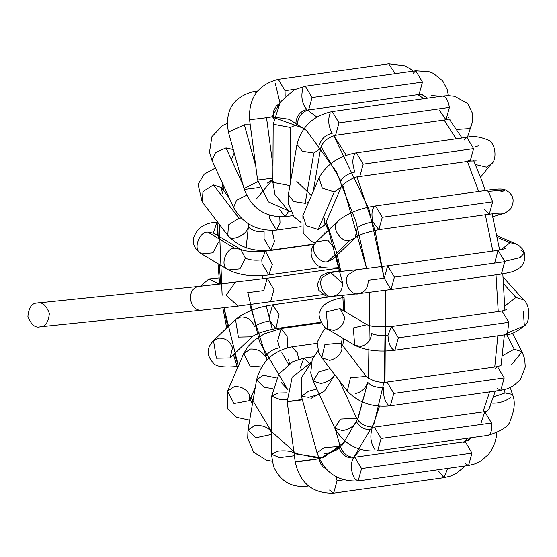 <?xml version="1.0" encoding="UTF-8"?>
<svg xmlns="http://www.w3.org/2000/svg" width="557" height="557" viewBox="0 0 557 557"><rect width="100%" height="100%" fill="white"/><g stroke="black" fill="none" stroke-linecap="round" stroke-linejoin="round"><path stroke-width="0.84" d="M40.222 326.799C35.23 328.184 31.122 324.724 27.899 316.425C28.832 307.541 31.881 303.078 37.054 303.043C42.04 301.65 46.147 305.111 49.378 313.41C48.438 322.301 45.389 326.757 40.222 326.799C35.23 328.184 31.122 324.724 27.899 316.425C28.832 307.541 31.881 303.078 37.054 303.043L199.796 286.27M202.651 310.068C188.9 312.721 185.537 287.537 199.483 286.312C185.537 287.537 188.9 312.721 202.651 310.068L39.867 326.841M263.795 290.587L247.663 292.655L263.795 290.587L267.207 278.194L199.483 286.312L235.75 282.232M238.201 306.078L202.295 310.11M269.191 317.225L272.603 304.839L279.036 314.329L275.931 328.574L269.929 320.874L269.191 317.225M269.929 320.874C263.043 322.071 257.912 324 254.549 326.66C257.912 324 263.043 322.071 269.929 320.874M235.507 319.523L213.512 340.654L218.741 338.162C225.411 337.96 230.02 341.169 232.554 347.791L230.118 357.942L216.395 358.235L213.512 340.654L216.395 358.235L230.118 357.942L252.112 336.811C256.06 333.727 263.997 330.983 275.931 328.574L279.036 314.329L272.603 304.839C257.223 307.123 244.857 312.017 235.507 319.523L238.389 337.103L252.112 336.811L238.389 337.103L235.507 319.523L240.735 317.03C247.405 316.829 252.015 320.038 254.549 326.66M237.108 366.443L236.412 366.541C223.336 367.641 215.656 366.485 213.373 363.067C206.41 355.505 206.459 348.034 213.512 340.654M279.593 347.77C272.777 349.176 268.049 352.212 265.397 356.863C268.049 352.212 272.777 349.176 279.593 347.77L277.692 340.891L281.104 328.498L287.106 336.198L287.656 347.707L287.106 336.198L281.104 328.498L321.312 322.865M281.104 328.498L264.31 333.838L254.277 340.278L247.962 346.572L243.646 353.646L250.079 366.012L261.567 366.959L250.079 366.012L243.646 353.646L250.392 349.065C257.139 348.752 262.145 351.349 265.397 356.863M243.646 353.646L227.548 391.188L233.982 403.553L249.578 400.636L233.982 403.553L227.548 391.188L234.295 386.607C241.042 386.293 246.048 388.89 249.299 394.405L249.578 400.636L255.315 387.254M276.439 377.931L263.37 375.244L256.596 379.777L264.373 387.512L256.596 379.777C261.358 361.806 273.118 350.833 291.875 346.865L297.341 352.873L298.733 359.265L297.341 352.873L291.875 346.865L317.072 343.335M289.424 363.658L288.463 359.258M264.373 387.512L272.561 388.466L264.373 387.512M256.596 379.777L247.969 430.06L255.747 437.788L271.524 434.439L255.747 437.788L247.969 430.06L254.744 425.527C261.539 425.033 266.803 426.718 270.521 430.582L271.531 432.58M300.23 367.975L303.864 358.13L308.891 363.011L303.864 358.13L313.466 356.786M303.864 358.13L292.808 361.681L278.827 374.039L271.725 396.124L279.879 399.494L286.966 399.585L279.879 399.494L271.725 396.124L278.396 393.012L287.029 392.831M271.725 396.124L271.412 454.22L279.565 457.589L294.402 455.73L279.565 457.589L271.412 454.22L278.082 451.107C284.899 450.404 290.253 450.961 294.138 452.778M308.515 485.989L306.635 486.254L308 485.565L306.635 486.254C291.172 487.709 280.129 481.088 273.501 466.39L271.412 454.22M311.328 362.189L292.14 377.242L287.189 401.688L293.992 400.629C285.128 401.924 285.483 401.98 295.064 400.796L302.381 399.829L295.064 400.796C285.483 401.98 285.128 401.924 293.992 400.629L302.298 399.508M287.189 401.688L295.224 461.913L302.026 460.848C293.163 462.143 293.518 462.199 303.099 461.022L318.98 458.745L303.099 461.022C293.518 462.199 293.163 462.143 302.026 460.848L318.98 458.745L318.889 458.042M295.224 461.913C299.903 483.246 312.721 493.662 333.664 493.147L337.076 480.754L336.254 476.806L337.076 480.754L343.627 479.842L337.076 480.754L333.664 493.147L329.535 490.049M333.664 493.147L444.075 477.669L447.724 468.388L444.075 477.669L438.401 471.055M319.272 394.335L308.641 397.343L301.428 396.361L308.453 391.293L316.856 389.071L308.453 391.293L301.428 396.361L301.344 377.904L311.224 362.579M301.428 396.361L317.024 452.82L324.049 447.744L340.125 446.436L324.049 447.744L317.024 452.82C324.174 472.385 337.883 481.763 358.144 480.949L361.556 468.555L354.816 457.213L361.556 468.555L471.967 453.078L465.227 441.736L471.967 453.078L361.556 468.555L358.144 480.949L354.781 478.999C350.673 471.048 350.221 464.03 353.41 457.945C346.6 458.146 341.901 454.874 339.317 448.12C336.017 450.731 330.99 452.625 324.237 453.795M339.317 448.12C341.901 454.874 346.6 458.146 353.41 457.945M358.144 480.949L468.555 465.471L471.967 453.078L468.555 465.471L465.29 463.647M467.789 440.872L470.707 438.15M463.647 442.641L470.721 438.122M334.82 374.569C332.223 379.129 327.586 382.095 320.909 383.474L313.187 381.065L318.729 371.902L330.05 368.539L318.729 371.902L313.187 381.065L310.736 372.884L312.199 359.537L318.012 350.694M356.452 421.733C359.766 427.351 364.87 430.004 371.756 429.684C364.87 430.004 359.766 427.351 356.452 421.733C353.848 426.293 349.211 429.259 342.534 430.638L334.813 428.229L340.362 419.066L356.605 418.237L340.362 419.066L334.813 428.229L313.187 381.065M510.275 387.568L512.433 394.391L505.088 392.97L512.433 394.391C515.441 401.2 514.703 409.91 510.226 420.528C509.23 425.966 501.85 430.916 488.092 435.372L487.709 435.393C490.87 434.648 492.137 430.505 491.511 422.986C492.137 430.505 490.87 434.648 487.709 435.393L377.688 450.85L381.099 438.463L374.36 427.115L381.099 438.463L491.511 422.986L484.771 411.637L491.511 422.986L381.099 438.463L377.688 450.85C358.429 452.145 344.142 444.604 334.813 428.229M375.126 449.805C370.99 443.985 369.862 437.28 371.756 429.684M505.088 392.97L493.53 396.925L505.088 392.97L504.057 389.712L505.088 392.97M481.199 422.596L484.771 411.637L374.36 427.115C366.123 427.128 360.205 424.169 356.605 418.237L339.38 380.689M510.358 397.844C504.51 401.653 498.445 403.421 492.179 403.143M342.026 348.967C340.32 355.046 336.17 358.854 329.584 360.393L321.786 357.775L324.898 344.525L340.793 343.175L342.026 348.967M340.717 343.084L324.898 344.525L321.786 357.775L318.66 352.449L317.177 342.235L323.854 329.709L325.97 327.996M497.582 388.591L500.778 390.325L504.189 377.931L393.778 393.416L387.038 382.067L393.778 393.416L504.189 377.931L500.778 390.325L390.366 405.802L393.778 393.416L390.366 405.802C372.64 407.62 358.29 402.697 347.324 391.028L350.437 377.778L366.332 376.428L350.437 377.778L347.324 391.028L321.786 357.775M367.571 382.22C371.366 386.161 376.734 387.881 383.662 387.38C376.734 387.881 371.366 386.161 367.571 382.22C365.858 388.299 361.716 392.107 355.129 393.646M504.189 377.931L497.45 366.59L504.189 377.931M388.64 405.392C384.678 401.604 383.021 395.595 383.662 387.38M500.778 390.325L507.058 388.849L513.359 385.904L520.384 379.568L525.258 366.979L524.687 358.924L522.048 351.794L514.236 349.19L502.463 355.735L514.236 349.19L506.633 334.541L514.236 349.19L522.048 351.794L511.535 364.751M495.333 368.212L497.45 366.59L387.038 382.067C379.213 382.958 372.313 381.079 366.332 376.428L340.793 343.175M344.63 317.386C343.913 324.39 340.313 328.707 333.831 330.35L327.753 329.18L326.339 311.85L340.035 308.599L344.63 317.386M371.589 333.469C375.557 335.328 381.016 335.892 387.971 335.175C381.016 335.892 375.557 335.328 371.589 333.469C370.871 340.48 367.272 344.797 360.79 346.433L354.712 345.27L353.298 327.941L366.993 324.682L340.035 308.599L326.339 311.85L327.753 329.18C325.003 330.078 316.285 315.722 319.969 311.732C321.835 304.651 329.57 299.931 343.182 297.57M524.367 325.782L507.531 333.023L508.771 322.343L507.531 333.023L524.36 325.789C516.708 332.056 510.379 335.036 505.359 334.736L507.531 333.023L505.359 334.736L394.948 350.214L398.359 337.82L391.62 326.479L398.359 337.82L508.771 322.343L502.031 311.001L508.771 322.343L398.359 337.82L394.948 350.214C379.317 352.254 365.9 350.604 354.712 345.27L353.298 327.941L366.993 324.682C370.649 326.632 378.857 327.231 391.62 326.479L502.031 311.001L506.696 309.615M394.057 350.158C390.436 348.188 388.41 343.189 387.971 335.175L391.62 326.479M503.131 277.08L523.559 299.84L515.935 297.438L523.559 299.84C530.396 304.449 530.41 322.649 524.36 325.789L523.315 311.711M515.935 297.438L504.851 306.002L515.935 297.438L503.716 283.826L515.935 297.438M329.069 272.603L330.412 272.484L322.928 277.066C316.432 283.081 325.239 299.499 333.225 296.282C325.239 299.499 316.432 283.081 322.928 277.066L330.412 272.484L342.381 282.9C342.652 290.155 339.603 294.618 333.225 296.282L325.692 295.983L318.827 290.322L317.365 283.993L321.243 275.722L327.391 272.693L339.533 270.813M368.114 280.248L384.246 278.18L368.114 280.248C368.386 287.503 365.336 291.965 358.959 293.63L332.87 296.324M358.959 293.63C350.973 296.846 342.172 280.429 348.661 274.42L356.146 269.832L348.661 274.42C342.172 280.429 350.973 296.846 358.959 293.63M330.412 272.484L356.146 269.832L387.658 265.786L384.246 278.18L390.986 289.522L501.397 274.044C508.736 272.749 512.948 271.725 514.034 270.974C518.198 268.954 526.309 266.19 524.422 252.975L519.925 257.64L504.767 261.317L501.397 274.044L504.809 261.651L394.398 277.128L390.986 289.522L394.398 277.128L387.658 265.786L394.398 277.128L504.809 261.651L498.069 250.309L504.767 261.317L519.925 257.64L524.422 252.975L520.649 249.968M494.679 262.869L498.069 250.309L505.296 248.645M497.081 235.799L515.044 243.409L510.003 242.768L500.924 249.835L510.003 242.768L497.401 237.428L510.003 242.768L515.044 243.409L519.375 245.888L522.403 248.965L524.422 252.975M339.352 267.639C326.27 268.746 318.59 267.583 316.313 264.164C309.351 256.603 309.393 249.132 316.453 241.752L314.983 243.583C309.121 249.285 320.101 264.617 327.829 261.532L333.058 259.04L327.829 261.532C320.101 264.617 309.121 249.285 314.983 243.583L316.453 241.752L327.69 240.095L335.495 248.888M327.829 261.532L349.824 240.401C342.089 243.486 331.116 228.154 336.978 222.452L338.44 220.621L336.978 222.452C331.116 228.154 342.089 243.486 349.824 240.401L327.829 261.532M357.483 227.757C360.852 225.098 365.977 223.169 372.863 221.971C365.977 223.169 360.852 225.098 357.483 227.757L355.046 237.909L349.824 240.401L355.046 237.909L333.058 259.04M316.453 241.752L338.44 220.621C347.791 213.115 360.156 208.221 375.536 205.937L485.948 190.459C496.545 188.76 503.02 188.593 505.373 189.958L488.371 191.385L492.687 201.801L489.276 214.194L492.687 201.801L382.276 217.279L378.864 229.672L382.276 217.279L375.536 205.937L382.276 217.279L492.687 201.801L488.371 191.385L485.948 190.459L488.371 191.385L505.373 189.958L502.699 191.385L497.039 190.55M355.046 237.909L355.046 237.909C358.993 234.824 366.931 232.081 378.864 229.672L372.863 221.971C371.185 214.083 371.839 208.812 374.847 206.153M378.864 229.672L489.276 214.194L484.165 209.105M495.556 213.401L498.146 214.132L502.442 213.832L498.146 214.132L495.556 213.401M324.355 234.156L324.111 232.631M324.647 218.685L324.919 224.917L318.172 229.498L306.197 225.696L302.89 215.468L303.293 214.682M315.283 242.956L311.962 241.599L303.231 233.306L302.89 215.468L306.197 225.696L318.172 229.498L334.27 191.956L322.294 188.155L318.987 177.927L322.294 188.155L334.27 191.956L318.172 229.498L324.891 224.986M467.685 160.047L470.185 161.043L473.596 148.649L363.185 164.127L356.445 152.785L363.185 164.127L473.596 148.649L470.185 161.043L359.773 176.52L363.185 164.127L359.773 176.52C353.437 176.263 341.121 185.098 341.016 187.375L334.27 191.956L341.016 187.375L324.919 224.917M340.738 181.143C343.391 176.492 348.125 173.464 354.934 172.057C348.125 173.464 343.391 176.492 340.738 181.143M354.934 172.057C352.142 164.19 352.177 158.014 355.032 153.516M473.596 148.649L466.857 137.307L473.596 148.649M475.386 164.496L486.47 167.135L491.03 164.183L486.47 167.135L475.386 164.496M464.183 140.044L466.857 137.307L356.445 152.785C339.067 155.814 326.583 164.197 318.987 177.927L302.89 215.468M475.685 146.616L478.303 145.885M310.897 195.249L311.307 195.841M301.072 222.515L293.971 216.777L288.073 202.978L288.345 194.727L293.755 201.53L305.194 203.312L308.474 202.442L305.194 203.312L293.755 201.53L288.345 194.727L288.999 193.182M288.345 194.727L296.972 144.451L302.381 151.246L313.821 153.036L320.595 148.503L313.821 153.036L305.194 203.312L313.821 153.036L302.381 151.246L296.972 144.451L297.626 142.905M319.523 144.973C321.264 138.77 325.497 134.891 332.209 133.318C325.497 134.891 321.264 138.77 319.523 144.973M442.3 96.138C445.614 96.048 447.988 99.8 449.402 107.404L445.99 119.79L449.402 107.404L338.99 122.881L335.579 135.274L338.99 122.881L332.25 111.532L338.99 122.881L449.402 107.404C447.988 99.8 445.614 96.048 442.3 96.138L332.25 111.532C313.494 115.501 301.727 126.474 296.972 144.451M332.209 133.318C328.372 126.314 327.704 119.56 330.197 113.057M313.25 191.309L320.595 148.503C322.482 142 327.481 137.593 335.579 135.274L445.99 119.79L439.605 110.53M456.656 129.433L469.377 128.611L471.452 125.757L469.377 128.611L456.656 129.433M290.677 211.827L288.234 210.546L274.956 194.484L272.867 182.313L289.912 185.585L272.867 182.313L273.501 181.192M272.867 182.313L273.181 124.218L290.482 127.456L297.146 124.343L290.482 127.456L290.176 184.033L290.482 127.456L273.181 124.218L273.807 123.104M295.906 122.777C296.637 115.626 300.314 111.219 306.921 109.548C300.314 111.219 296.637 115.626 295.906 122.777M417.423 94.126L419.059 94.481L422.471 82.088L419.059 94.481L308.648 109.959L312.059 97.572L305.32 86.224L312.059 97.572L422.471 82.088L415.731 70.746L422.471 82.088L312.059 97.572L308.648 109.959C302.117 111.574 298.287 116.371 297.146 124.343M306.921 109.548C302.214 104.277 300.815 97.357 302.716 88.793M423.877 95.748L422.798 94.843L425.095 96.507L422.798 94.843L419.059 94.481M413.099 73.371L415.731 70.746L305.32 86.224L294.256 89.774L280.282 102.133L273.181 124.218M431.236 95.532L440.893 96.305M272.888 178.17L257.613 180.043L272.888 178.17M272.958 165.84L266.531 117.715L250.274 119.671L266.531 117.715L272.958 165.84M290.093 211.549L268.356 201.85L257.613 180.043L249.578 119.818L250.274 119.671M272.199 116.726L279.259 103.679L272.199 116.726L266.531 117.715L273.341 116.65L273.612 118.725M285.177 96.347L285.031 90.68L278.284 79.331L285.031 90.68L295.363 89.224L285.031 90.68L285.177 96.347M279.913 102.669L275.242 83.167M395.185 73.628L388.702 63.853L395.185 73.628M259.388 187.535L244.92 189.401L244.029 188.579L257.849 181.575L244.029 188.579C251.179 208.144 264.888 217.522 285.156 216.708L288.526 211.437L285.156 216.708L279.168 209.07M255.767 166.174L244.328 124.768L228.44 132.12L229.324 132.942L228.44 132.12L244.328 124.768L255.767 166.174M250.239 124.782L244.328 124.768L250.239 124.782M256.38 92.594L253.804 91.529L256.38 92.594M301.128 226.65L276.46 230.111L280.039 223.169L279.767 217.021L280.039 223.169L276.46 230.111L269.72 218.762L269.477 215.239M246.584 195.27L236.579 200.262L233.585 207.483L236.579 200.262L246.584 195.27M243.061 185.056L226.031 147.925L215.51 152.611L211.959 160.325L215.51 152.611L226.031 147.925L243.061 185.056M233.251 149.555L226.031 147.925L233.251 149.555M213.018 161.627L211.959 160.325L233.585 207.483C242.915 223.858 257.209 231.399 276.46 230.111M314.371 244.057L270.813 250.163L274.469 241.466L272.115 230.459L274.469 241.466L270.813 250.163L264.074 238.814L264.109 231.733C257.174 232.234 251.813 230.514 248.018 226.581C251.813 230.514 257.174 232.234 264.109 231.733M241.104 218.072L238.974 218.17L228.516 224.875L227.771 235.388L228.516 224.875L238.974 218.17L213.435 184.917L202.971 191.622L202.226 202.135L202.971 191.622L213.435 184.917L238.974 218.17L241.104 218.072M248.018 226.581C248.568 233.947 231.872 242.142 228.481 236.161M229.178 197.874L221.233 187.535L213.435 184.917L221.233 187.535L222.473 193.328M202.936 202.908L227.771 235.388C238.737 247.057 253.087 251.98 270.813 250.163M262.034 263.565L261.79 259.868L265.445 251.172L272.366 264.387L268.773 274.907L262.034 263.565M322.733 267.346L268.773 274.907L272.366 264.387L265.445 251.172C252.676 251.924 244.467 251.332 240.812 249.383L234.734 248.213C226.476 247.392 219.897 265.014 227.033 268.843L228.53 269.964L227.033 268.843C219.897 265.014 226.476 247.392 234.734 248.213L207.775 232.13C199.517 231.301 192.938 248.923 200.074 252.753L201.571 253.874L200.074 252.753C192.938 248.923 199.517 231.301 207.775 232.13L234.734 248.213L240.812 249.383L245.414 258.17C249.376 260.022 254.841 260.592 261.79 259.868C254.841 260.592 249.376 260.022 245.414 258.17L239.928 268.892L228.53 269.964L201.571 253.874L212.969 252.801L218.455 242.079M213.853 233.292L207.775 232.13L213.853 233.292L240.812 249.383M217.703 222.278L217 222.264L217.703 222.278M213.408 232.791L217 222.264C204.851 222.605 196.969 227.994 193.356 238.438C192.541 244.627 195.277 249.78 201.571 253.874M267.207 278.194L273.947 289.536L270.535 301.929L273.947 289.536L267.207 278.194L339.025 268.126M235.339 282.281L226.135 295.28L238.152 306.078L322.795 294.604M219.047 277.894L208.896 278.946L200.388 286.201L208.896 278.946L219.291 284.021M464.12 441.889L467.532 438.255L464.12 441.889M482.975 411.888L489.61 391.891L482.975 411.888M494.755 366.966L497.833 335.787L494.755 366.966M498.23 311.53L495.995 274.803L498.23 311.53M492.841 251.04L485.349 214.744L492.841 251.04M478.679 191.476L467.386 161.433L478.679 191.476M456.176 138.804L444.11 120.054L456.176 138.804M423.78 98.7L417.896 94.641L423.78 98.7M307.575 110.175L316.898 117.054L307.575 110.175M357.044 177.063L375.056 230.695L384.149 278.187L368.859 208.805L333.782 135.643L346.329 155.285M384.365 382.283L385.583 290.267L385.026 377.66L374.234 423.069L353.786 457.297M342.715 185.035L366.61 268.592L356.055 221.958L336.351 171.626L306.566 130.533L289.16 119.275L271.628 116.789L304.136 128.437M234.184 152.924L231.44 159.72L234.184 152.924M223.963 186.491L223.246 190.153L223.963 186.491M218.699 238.647L219.221 224.262L222.146 295.273M234.483 353.751L238.347 365.998L223.984 307.617L227.681 327.043M252.885 401.416L250.949 397.44L271.496 431.522L296.616 454.025L322.775 457.938L345.368 441.527M357.476 419.755L367.745 382.436L358.151 418.07L341.935 445.628L320.024 458.522L295.391 453.349M368.435 378.217L369.764 292.348L368.435 378.217M343.941 295.182L344.804 311.447L343.941 295.182M343.669 338.684L342.757 345.737L343.669 338.684M334.903 374.854L324.536 391.049L310.938 398.45L324.536 391.049L334.903 374.854M280.735 382.005L287.544 389.287L259.562 341.866L247.879 292.62M245.783 250.81L248.694 223.991L245.783 250.81M256.283 199.058L272.881 179.222L267.402 183.051M296.839 181.478L311.405 195.604L296.839 181.478M342.597 282.865L326.256 221.79L336.79 252.92M337.305 254.953L340.807 271.412M266.267 305.967L272.303 329.194M281.849 352.741L288.533 364.271M261.95 250.58L261.901 251.555L261.95 250.58M262.18 275.555L262.431 278.855L262.18 275.555M249.773 304.7L267.061 359.906M220.781 283.854L219.228 264.415M321.09 146.728L340.856 180.893M353.068 457.986L360.532 449.45M371.582 429.705L379.533 406.109M235.702 282.239L199.838 286.263M334.597 296.143L272.603 304.839M275.931 328.574L320.985 322.259M249.675 420.117L236.621 417.318L227.89 409.019L227.548 391.188M272.053 461.175L266.483 460.179L253.602 452.11L247.698 438.31L247.969 430.06M271.517 435.595L271.517 434.676M325.97 468.799L323.116 466.954L320.755 463.995L318.98 458.745M444.075 477.669L450.676 476.026L456.712 473.137L465.318 465.924M335.467 429.572L340.125 446.436C343.342 453.892 348.243 457.485 354.816 457.213L465.227 441.736M468.555 465.471L475.191 463.786L481.213 460.75L488.371 454.456L491.177 450.634L494.783 443.094L496.287 437.175L496.767 432.866M490.09 406.394L488.74 409.632L486.421 411.226L484.771 411.637M501.272 364.062L501.363 364.981L500.659 365.573L497.45 366.59M512.377 333.163L522.048 351.794M327.753 329.18L354.712 345.27M390.986 289.522L358.604 293.671M387.658 265.786L498.069 250.309M489.276 214.194L499.942 213.053M492.806 216.708L502.442 213.832C503.305 214.313 506.034 212.677 510.644 208.938C515.176 200.478 513.422 194.156 505.373 189.958M470.185 161.043L476.277 160.889M480.524 177.175L491.03 164.183C497.457 160.611 495.869 142.174 487.493 139.786C479.431 136.576 472.552 135.748 466.857 137.307M445.99 119.79L450.348 119.957M467.462 137.224L472.503 121.788L472.538 113.447L467.734 103.588L454.63 96.312L448.315 95.665L442.662 96.055M448.81 117.889L448.928 117.471M448.413 95.672L447.146 89.378L442.718 80.918L433.339 73.315L429.036 71.644L415.731 70.746M273.341 116.65L273.807 110.585L276.349 105.983L279.161 103.832M413.197 71.101L410.356 68.901L404.473 65.747L388.702 63.853L278.291 79.331C258.058 84.567 248.492 98.06 249.578 119.818M285.156 216.708L293.031 215.608M244.029 188.579L228.44 132.12C224.666 110.53 233.125 97.002 253.804 91.529L257.633 90.993M227.138 123.41L222.368 125.666L211.89 136.716L209.509 152.131L211.959 160.325M215.482 167.998L204.308 174.056L198.041 184.297L202.226 202.135M314.155 244.342L265.445 251.172M268.773 274.907C253.136 276.954 239.726 275.304 228.53 269.964M217 222.264L217.627 222.18M341.406 343.975L342.27 337.848M343.572 310.709L342.792 295.301M325.42 223.74L328.226 230.438M336.31 255.914L339.666 271.531M421.753 94.509L427.588 98.171M449.708 119.769L462.011 137.983M473.728 160.729L481.603 180.064L485.258 190.557M492.075 213.818L499.65 250.065M502.804 273.835L504.921 310.381M504.37 334.875L501.077 365.274M495.333 391.091L488.754 409.618M222.716 183.782L221.86 188.35M217.968 222.626L217.488 235.458M218.01 263.691L219.646 283.986M222.849 307.743L226.692 327.996M233.46 354.732L237.56 367.829M250.093 399.432L252.398 404.25"/></g></svg>
